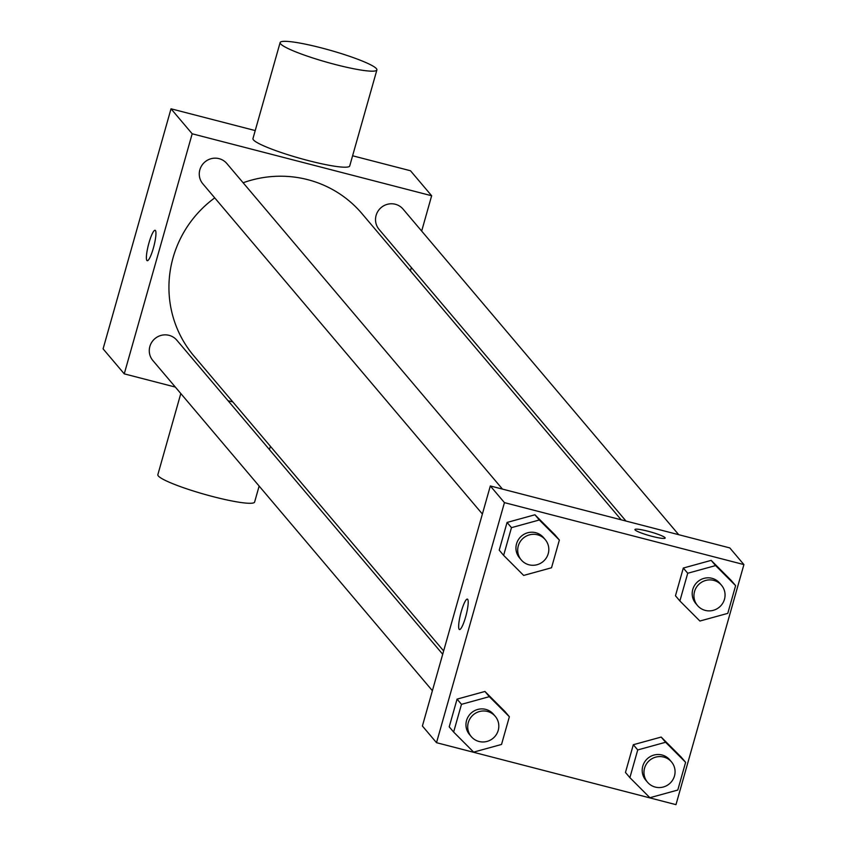 <?xml version="1.0" encoding="UTF-8"?>
<svg xmlns="http://www.w3.org/2000/svg" width="847" height="847" viewBox="0 0 847 847"><rect width="100%" height="100%" fill="white"/><g stroke="black" fill="none" stroke-linecap="round" stroke-linejoin="round"><path stroke-width="1.27" d="M175.34 387.079L124.255 373.855L103.09 348.858L171.02 108.797L255.222 130.576M352.606 155.774L410.488 170.755L431.652 195.752L421.668 231.072M124.255 373.855L192.184 133.794L171.02 108.797M155.414 230.49A15.712 2.806 104.5 0 1 153.635 247.155A15.712 2.806 104.5 0 1 147.23 260.707A15.712 2.806 104.5 0 1 148.447 244.794A15.712 2.806 104.5 0 1 155.096 230.278A15.712 2.806 104.5 0 1 155.414 230.49M621.2 519.814L361.997 213.656A110.121 107.484 139.7 0 0 307.715 179.659A110.121 107.484 139.7 0 0 243.121 182.761M214.736 197.87A110.121 107.484 139.7 0 0 193.91 355.962L443.648 650.941M232.861 401.954L228.065 400.716M411.346 267.525L410.414 270.839M192.184 133.794L431.652 195.752M442.706 654.255L176.822 340.198A15.712 15.341 139.7 0 0 151.804 342.188A15.712 15.341 139.7 0 0 152.841 360.504L432.394 690.707M502.472 489.1L226.827 163.513A15.712 15.341 139.7 0 0 201.798 165.504A15.712 15.341 139.7 0 0 202.835 183.82L482.388 514.023M625.997 521.064L379.085 229.421A15.712 15.341 -40.3 0 1 381.171 207.557A15.712 15.341 -40.3 0 1 403.077 209.114L678.722 534.701M376.894 69.941L349.716 165.97A50.28 6.204 -164.2 0 1 308.393 160.612A50.28 6.204 -164.2 0 1 252.957 138.58L280.124 42.562A50.28 6.204 -164.2 0 1 330.192 50.28A50.28 6.204 -164.2 0 1 376.894 69.941A50.28 6.204 -164.2 0 1 335.571 64.584A50.28 6.204 -164.2 0 1 280.124 42.562M180.813 393.537L157.849 474.669A50.28 6.204 15.8 0 0 204.55 494.33A50.28 6.204 15.8 0 0 254.619 502.049L259.14 486.062M422.399 726.017L490.328 485.956L729.796 547.914L743.91 564.589L675.98 804.65L436.512 742.692L422.399 726.017M436.512 742.692L504.441 502.631L490.328 485.956M467.671 599.327A15.712 2.806 104.5 0 1 465.892 615.981A15.712 2.806 104.5 0 1 459.487 629.533A15.712 2.806 104.5 0 1 460.704 613.62A15.712 2.806 104.5 0 1 467.353 599.115A15.712 2.806 104.5 0 1 467.671 599.327M625.467 772.443L633.312 744.725L661.179 737.059L681.21 757.123L661.179 737.059L633.312 744.725L625.467 772.443L629.882 777.652L637.727 749.934L665.594 742.268L685.615 762.332L677.78 790.05L649.903 797.715L629.882 777.652M499.222 550.158L507.067 522.44L534.933 514.775L554.954 534.828L534.933 514.775L507.067 522.44L499.222 550.158L503.626 555.367L511.472 527.649L539.338 519.984L559.369 540.047L551.524 567.765L523.658 575.431L503.626 555.367M504.441 502.631L743.91 564.589M449.217 726.842L457.062 699.124L484.939 691.459L504.96 711.522L484.939 691.459L457.062 699.124L449.217 726.842L453.632 732.052L461.477 704.333L489.344 696.668L509.365 716.731L501.53 744.449L473.653 752.115L453.632 732.052M675.472 595.759L683.307 568.041L711.184 560.375L731.205 580.439L711.184 560.375L683.307 568.041L675.472 595.759L679.876 600.968L687.722 573.25L715.588 565.584L735.62 585.648L727.774 613.366L699.908 621.031L679.876 600.968M652.264 536.395A15.712 1.938 -164.2 0 1 634.932 529.513A15.712 1.938 -164.2 0 1 650.581 531.927A15.712 1.938 -164.2 0 1 665.17 538.078A15.712 1.938 -164.2 0 1 652.264 536.395M634.932 529.523A15.712 1.938 -164.2 0 1 650.581 531.937A15.712 1.938 -164.2 0 1 665.17 538.078M459.487 629.543A15.712 2.806 104.5 0 1 460.715 613.62A15.712 2.806 104.5 0 1 467.364 599.115M721.506 585.235L719.738 583.159A15.712 15.341 139.7 0 0 694.72 585.15A15.712 15.341 139.7 0 0 695.758 603.456L697.515 605.541A15.712 15.341 139.7 0 0 719.421 607.098A15.712 15.341 139.7 0 0 713.756 580.386A15.712 15.341 139.7 0 0 697.515 605.541M687.722 573.25L683.307 568.041M715.588 565.584L711.184 560.375M735.62 585.648L731.205 580.439M671.512 761.919L669.744 759.844A15.712 15.341 139.7 0 0 644.726 761.834A15.712 15.341 139.7 0 0 645.753 780.151L647.521 782.226A15.712 15.341 139.7 0 0 669.426 783.782A15.712 15.341 139.7 0 0 663.762 757.07A15.712 15.341 139.7 0 0 647.521 782.226M637.727 749.934L633.312 744.725M665.594 742.268L661.179 737.059M685.615 762.332L681.21 757.123M545.256 539.634L543.488 537.549A15.712 15.341 139.7 0 0 518.47 539.55A15.712 15.341 139.7 0 0 519.507 557.855L521.265 559.941A15.712 15.341 139.7 0 0 543.171 561.497A15.712 15.341 139.7 0 0 537.506 534.785A15.712 15.341 139.7 0 0 521.265 559.941M511.472 527.649L507.067 522.44M539.338 519.984L534.933 514.775M559.369 540.047L554.954 534.828M495.262 716.318L493.494 714.243A15.712 15.341 139.7 0 0 468.476 716.234A15.712 15.341 139.7 0 0 469.513 734.54L471.271 736.625A15.712 15.341 139.7 0 0 493.176 738.182A15.712 15.341 139.7 0 0 487.512 711.469A15.712 15.341 139.7 0 0 471.271 736.625M461.477 704.333L457.062 699.124M489.344 696.668L484.939 691.459M509.365 716.731L504.96 711.522M270.394 446.295L269.452 449.609"/></g></svg>
